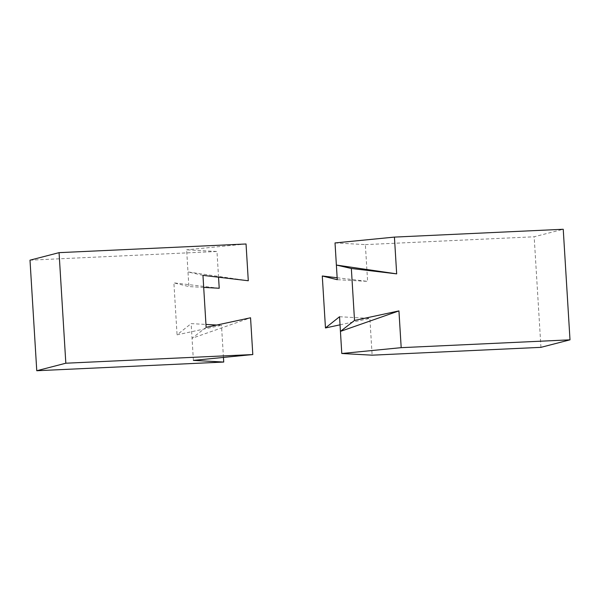 <?xml version="1.0" encoding="UTF-8"?>
<svg xmlns="http://www.w3.org/2000/svg" width="600" height="600" viewBox="0 0 600 600"><rect width="100%" height="100%" fill="white"/><g stroke="black" fill="none" stroke-linecap="round" stroke-linejoin="round"><path stroke-width="0.45" stroke-dasharray="3 2.25" d="M339.54 316.74L369.877 318.413L372.127 355.178M340.028 324.825L369.877 318.413M337.155 277.755L367.612 281.37L337.267 279.697M335.025 242.933L365.362 244.612L367.612 281.37M365.362 244.612L534.173 236.782L563.235 229.267M540.938 347.347L534.173 236.782M202.958 275.362L187.98 271.935L248.288 280.748M193.395 360.382L191.145 323.618L205.958 324.435M216.81 325.035L221.49 325.298L177.067 334.837L191.145 323.618M203.692 287.4L188.88 286.582L173.895 282.87L177.067 334.837M219.225 288.255L173.895 282.87M218.542 277.215L216.975 251.49L186.63 249.817L188.88 286.582M246.038 243.983L186.63 249.817M206.13 327.33L192.038 338.272L250.553 317.782M223.455 357.435L221.49 325.298M30 260.168L216.975 251.49"/><path stroke-width="0.9" d="M337.155 277.755L322.282 275.993L337.267 279.697L336.375 265.05L396.675 273.862L351.345 268.485L336.375 265.05L335.025 242.933L394.425 237.097L563.235 229.267L570 339.832L540.938 347.347L372.127 355.178L341.782 353.498L340.433 331.388L398.94 310.905L354.525 320.445L340.433 331.388L339.54 316.74L325.462 327.952L340.028 324.825M396.675 273.862L394.425 237.097M341.782 353.498L401.19 347.663L398.94 310.905M401.19 347.663L570 339.832M322.282 275.993L325.462 327.952M354.525 320.445L351.345 268.485M202.958 275.362L248.288 280.748L246.038 243.983L59.062 252.653L30 260.168L36.765 370.733L223.733 362.055L193.395 360.382L252.803 354.548L250.553 317.782L206.13 327.33L202.958 275.362M205.958 324.435L216.81 325.035M218.542 277.215L219.225 288.255L203.692 287.4M223.733 362.055L223.455 357.435M36.765 370.733L65.828 363.218L252.803 354.548M65.828 363.218L59.062 252.653"/></g></svg>
